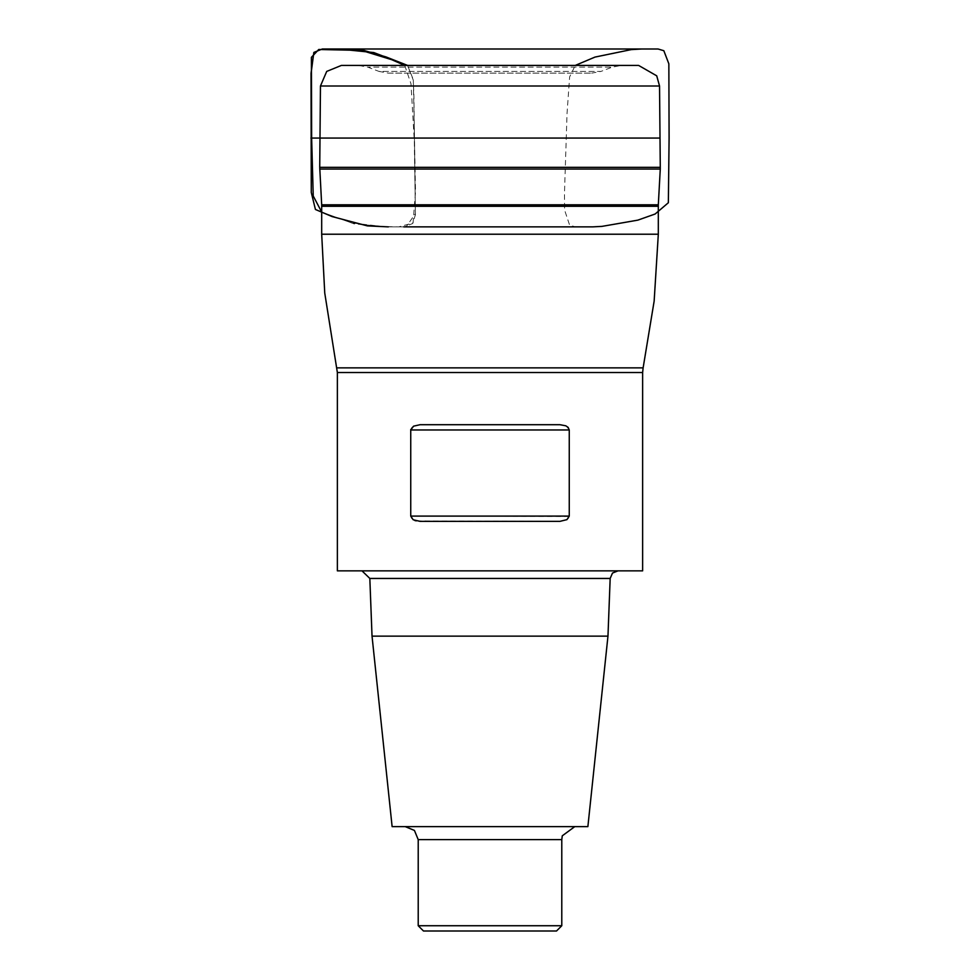 <?xml version="1.0" encoding="UTF-8"?>
<svg xmlns="http://www.w3.org/2000/svg" width="980" height="980" viewBox="0 0 980 980"><rect width="100%" height="100%" fill="white"/><g stroke="black" fill="none" stroke-linecap="round" stroke-linejoin="round"><path stroke-width="0.73" stroke-dasharray="4.9 3.68" d="M358.447 65.391L621.553 65.391L612.243 67.106L367.745 67.106L612.243 67.106L601.034 71.393L378.966 71.393L367.745 67.106L358.447 65.391M638.642 65.391L341.359 65.391M388.264 73.108L591.736 73.108L388.264 73.108L378.966 71.393L601.034 71.393L591.736 73.108M642.66 570.887L337.341 570.887M569.221 516.448L410.755 516.093L410.755 429.975L569.245 429.963L566.489 426.178L559.935 424.757L420.065 424.757L559.935 424.757L420.065 424.757L414.136 425.871L411.845 427.439M411.796 427.488L410.791 429.448M410.767 516.448L411.625 518.371L414.785 520.466M416.304 520.907L559.935 521.311L420.065 521.311L559.935 521.311L566.759 519.731L568.719 517.881M569.245 429.975L569.245 516.093M362.037 570.887L617.964 570.887L362.037 570.887M607.918 636.13L372.082 636.13M587.902 826.618L392.098 826.618M405.193 826.618L574.807 826.618L405.193 826.618M561.76 925.782L418.24 925.782M423.458 931L556.542 931M407.545 65.391L413.303 79.674L415.483 191.566L413.131 222.889L398.725 226.858L382.996 226.552L351.722 223.011L321.685 212.072L354.258 223.906L388.276 226.882L404.213 226.858L412.592 223.514L415.41 214.804L413.891 96.702L413.315 80.189L407.545 65.391M321.685 206.253L658.315 206.253M658.315 234.257L321.685 234.257M658.352 204.857L321.648 204.857M319.713 169.025L660.287 169.025M660.324 167.347L319.676 167.347M320.485 86.056L659.516 86.056M642.66 372.559L337.341 372.559M643.076 367.904L336.924 367.904M369.864 578.421L610.136 578.421M418.24 839.664L561.76 839.664M660.03 138.021L319.97 138.021M403.821 226.858L406.173 226.711L415.398 213.628L414.344 140.777L410.963 83.815L404.752 65.391M388.276 226.882L591.736 226.882L401.298 226.846L575.419 226.858L569.625 225.155L564.627 210.088L564.529 193.366L567.04 113.141L569.601 76.893L575.236 65.391M394.462 226.858L591.185 226.882L394.462 226.858"/><path stroke-width="1.47" d="M337.341 372.559L642.66 372.559L642.66 570.887L337.341 570.887L337.341 372.559L324.796 293.02L321.685 234.257L321.648 204.857L319.676 167.347L660.324 167.347L659.516 86.056L320.485 86.056L319.676 167.347M621.553 65.391L358.447 65.391M320.485 86.056L326.671 71.43L341.359 65.391L638.642 65.391L656.698 75.803L659.516 86.056M410.791 429.448L410.755 516.093L569.245 516.093L569.245 429.963L410.755 429.975L413.511 426.178L420.065 424.757L559.935 424.757L565.864 425.871L568.167 427.452L569.245 429.975M414.785 520.466L416.304 520.907M569.245 516.093L566.955 519.608L559.935 521.311L420.065 521.311L413.241 519.731L410.755 516.093M372.082 636.13L607.918 636.13L587.902 826.618L392.098 826.618L372.082 636.13L369.864 578.421L362.037 570.887M418.24 925.782L561.76 925.782L556.542 931L423.458 931L418.24 925.782L418.24 839.664L414.418 830.44L405.193 826.618M319.97 138.021L311.591 138.021L313.22 196L321.685 212.072L313.22 195.988L311.591 138.021L311.358 57.281L318.684 49.453L364.095 50.421L386.071 56.963L407.545 65.391L373.772 52.504L338.321 49.012L322.261 49.037L313.845 52.467L311.064 73.243L311.591 138.021L310.868 138.021L660.03 138.021M321.685 234.257L658.315 234.257L658.315 206.253L321.685 206.253M321.648 204.857L658.352 204.857L660.287 169.025L319.713 169.025M336.924 367.904L643.076 367.904L642.66 372.559M607.918 636.13L610.136 578.421L369.864 578.421M561.76 925.782L561.76 839.664L418.24 839.664M658.315 206.253L658.352 204.857M660.287 169.025L660.324 167.347M658.315 234.257L654.187 301.117L643.076 367.904M561.76 839.664L562.336 835.83L574.807 826.618M610.136 578.421L612.488 573.116L617.964 570.887M575.236 65.391L594.958 57.134L631.206 49.6L641.716 49.012L324.833 49.037L657.458 49.037L322.261 49.037L313.845 52.467L310.991 73.757L311.248 192.411L315.487 209.414L332.073 216.592L367.39 225.853L388.276 226.882M404.752 65.391L391.657 59.658L360.897 50.225L338.186 49.012L654.799 49.025L322.261 49.037L658.082 49.049L663.852 50.691L668.911 63.786L669.132 138.021L668.409 202.75L655.179 214.02L637.882 220.169L602.014 226.368L592.827 226.895L403.821 226.858M644.963 49.025L642.231 49.025L644.963 49.025M635.567 49.025L630.214 49.025L635.567 49.025"/></g></svg>
